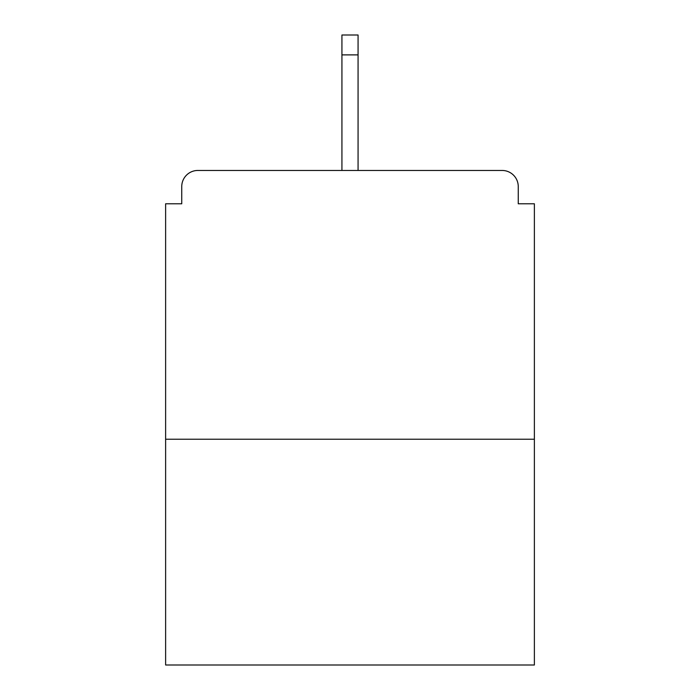 <?xml version="1.0" encoding="UTF-8"?>
<svg xmlns="http://www.w3.org/2000/svg" width="700" height="700" viewBox="0 0 700 700"><rect width="100%" height="100%" fill="white"/><g stroke="black" fill="none" stroke-linecap="round" stroke-linejoin="round"><path stroke-width="1.05" d="M518.254 203.787L518.254 186.585L518.254 203.787L534.38 203.787L534.38 665L165.62 665L165.62 203.787L181.746 203.787L181.746 186.585L181.746 203.787M534.38 439.233L165.62 439.233M518.254 186.585A16.126 16.126 0 0 0 502.127 170.459L197.873 170.459A16.126 16.126 0 0 0 181.746 186.585M502.127 170.459L433.86 170.459M266.14 170.459L197.873 170.459M358.067 54.889L341.933 54.889L341.933 35L358.067 35L358.067 170.459M341.933 54.889L341.933 170.459"/></g></svg>
